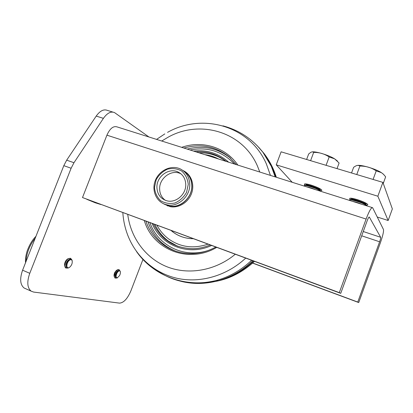 <?xml version="1.0" encoding="UTF-8"?>
<svg xmlns="http://www.w3.org/2000/svg" width="413" height="413" viewBox="0 0 413 413"><rect width="100%" height="100%" fill="white"/><g stroke="black" fill="none" stroke-linecap="round" stroke-linejoin="round"><path stroke-width="0.62" d="M100.891 204.533L95.222 202.768L86.844 199.329L100.891 204.533M183.491 170.775C191.224 174.431 194.89 184.637 191.518 193.568C188.235 202.53 178.576 208.374 170.084 206.65L163.951 204.032M167.028 205.498L167.735 206.004M187.048 173.13L186.614 172.918M372.696 207.863L383.476 229.52C383.827 231.445 382.774 235.926 380.316 242.968L358.732 302.559L357.766 302.063L379.609 241.781C380.44 239.406 380.791 237.903 380.662 237.289L369.315 217.037C368.886 216.902 368.164 218.167 367.152 220.826L340.735 293.349L339.3 292.616L366.099 219.06C369.155 211.069 371.318 207.28 372.593 207.698L372.696 207.863M372.206 207.579L117.116 126.92C113.353 125.722 109.951 128.469 106.915 135.17L82.497 197.548L340.735 293.349M82.497 197.548L339.3 292.616M251.734 262.782L358.732 302.559M251.837 262.694L357.766 302.063M73.979 162.717L66.674 160.167L63.814 165.665L71.119 168.246L73.979 162.717L103.41 118.35C107.21 113.023 110.916 111.102 114.54 112.599L148.928 136.977M66.674 160.167L96.203 116.089C100.013 110.798 103.756 108.903 107.437 110.416L112.925 112.104M142.955 259.421L130.9 290.84C127.519 298.707 123.73 302.806 119.543 303.127L33.582 292.058L31.161 291.16C27.237 287.871 26.773 281.924 29.767 273.318L22.596 270.195C19.617 278.76 20.123 284.696 24.109 288.006L25.807 288.77M22.596 270.195L63.814 165.665M29.767 273.318L71.119 168.246M188.261 184.379L186.573 192.288C183.795 197.207 179.929 200.77 174.967 202.974C169.779 204.048 165.014 203.304 160.678 200.733C157.043 197.218 154.978 192.804 154.483 187.487L156.181 179.722C158.897 174.905 162.681 171.38 167.539 169.149C172.655 167.998 177.409 168.654 181.808 171.116C185.53 174.57 187.683 178.989 188.261 184.379M189.758 184.544C189.464 177.234 186.304 172.025 180.295 168.927C171.178 164.575 158.943 170.466 155.195 180.832C151.251 191.136 156.95 202.953 167.022 204.848C177.889 207.393 190.15 196.521 189.758 184.544M164.033 203.95L169.237 205.979C180.032 208.513 192.2 197.729 191.802 185.845C191.565 179.113 188.782 174.126 183.46 170.889M185.762 184.606C186.077 194.368 175.959 203.16 167.162 200.873C160.667 198.968 157.245 194.43 156.904 187.259C156.599 176.521 168.793 167.508 177.869 171.901C182.882 174.353 185.514 178.586 185.762 184.606M182.892 170.455C188.627 173.63 191.632 178.752 191.911 185.835C192.159 195.943 183.434 205.788 173.801 206.345L169.222 206.092L163.383 203.666M165.386 200.346C161.638 197.595 159.717 193.738 159.63 188.772C159.32 178.132 171.41 169.211 180.414 173.574L180.961 173.827M185.54 172.149L186.17 172.417M237.878 165.102C225.643 147.116 202.086 140.157 181.674 147.333M144.333 220.619C152.702 249.555 188.565 264.093 216.691 247.413M215.767 247.072C208.715 250.877 201.374 253.019 193.733 253.505C172.768 254.94 153.502 241.894 146.496 222.757L145.939 221.213M183.914 148.04C200.63 143.363 215.658 146.295 229.014 156.842L236.313 164.611M211.523 245.498C188.416 256.328 161.142 245.498 152.144 223.51M193.542 151.086C206.928 149.614 218.622 153.311 228.621 162.18M226.107 161.385L225.178 160.636C216.572 154.111 206.83 151.184 195.963 151.85M153.45 223.996C161.555 240.03 174.74 248.265 193.016 248.698C198.834 248.559 204.533 247.32 210.114 244.981M193.186 238.709L191.358 238.668C183.599 238.187 176.847 235.477 171.106 230.531M193.129 238.688L191.353 238.647C183.62 238.167 176.888 235.472 171.163 230.552M181.292 236.603L180.522 236.282M305.315 185.21L304.427 184.404C304.231 183.486 306.554 183.744 311.397 185.184C317.019 187.063 320.478 188.695 321.779 190.078C322.016 190.522 321.572 190.703 320.447 190.615M350.565 199.582L349.672 198.782C349.491 197.781 352.124 198.085 357.56 199.696C363.104 201.534 366.496 203.124 367.73 204.45C367.988 204.915 367.534 205.106 366.372 205.034M382.887 182.391L281.119 151.819L276.245 164.828L377.859 196.216L382.887 182.391L392.35 208.926L388.153 220.511L377.255 217.021M292.228 182.288L276.245 164.828M377.859 196.216L388.153 220.511M120.276 271.506L120.137 271.005L118.381 270.587C116.569 272.064 115.619 274.077 115.542 276.633L116.822 278.078L117.612 277.732M116.373 278.052L115.113 278.088C114.055 277.015 114.189 275.068 115.506 272.25C116.786 270.076 117.979 269.204 119.078 269.637L119.641 270.422M118.861 269.534L117.437 269.735L115.351 272.188L114.256 276.514L115.175 278.125M119.538 275.621L117.251 277.841C115.821 277.551 115.728 275.951 116.977 273.045C118.361 270.835 119.455 270.303 120.25 271.444C120.606 272.544 120.369 273.938 119.538 275.621M72.213 260.918L72.043 260.211C71.511 259.008 70.582 258.806 69.26 259.607C67.396 261.104 66.369 263.133 66.178 265.698C66.245 267.381 66.885 268.166 68.088 268.047L69.239 267.531M67.577 268.058L65.853 268.016C63.623 266.881 65.517 260.2 68.527 258.6L70.711 258.399L71.47 259.39M70.406 258.254L68.145 258.662C66.065 260.34 64.913 262.611 64.696 265.471L65.987 268.089M69.415 267.433L68.558 267.779C65.713 268.476 66.767 261.656 69.771 260.04C70.897 259.431 71.686 259.643 72.136 260.68C72.564 263.277 71.661 265.528 69.415 267.433M304.391 186.041C303.003 184.265 313.963 187.254 318.81 190.001L320.633 191.271M320.886 191.348L318.929 189.681C314.412 187.12 304.118 184.183 304.443 185.52M321.046 189.386L320.189 189.35M310.597 160.672L313.668 152.402C312.801 151.705 311.774 151.736 310.586 152.49L308.671 153.972L306.622 159.48M326.074 165.324L329.161 156.976C324.541 153.848 319.378 152.32 313.668 152.402M337.034 168.618L339.099 163.011L334.607 158.829L329.161 156.976M337.214 160.869L334.607 158.829C328.846 155.185 315.589 151.148 312.058 151.917M349.641 200.444C348.149 198.555 360.286 201.802 365.04 204.595L366.651 205.824M366.759 205.855L366.537 205.215L365.159 204.27C360.719 201.658 349.295 198.462 349.697 199.918M366.992 203.759L366.021 203.733M356.765 174.544L359.883 166.041C358.598 165.164 357.121 165.195 355.454 166.14L353.616 167.317L351.54 172.975M373.084 179.448L376.217 170.863C371.318 167.606 365.877 166 359.883 166.041M383.259 183.424L385.654 176.831L383.553 174.363L381.421 172.649L376.217 170.863M383.507 174.322L381.421 172.649C375.815 168.932 361.277 164.601 357.379 165.448M106.915 135.17L366.099 219.06M380.662 237.289L363.254 231.523M361.695 235.802L379.609 241.781M96.203 116.089L103.41 118.35M26.122 261.253L26.298 258.781C27.31 251.228 30.283 244.367 35.213 238.198M259.782 172.03L257.464 166.083C242.663 131.468 199.753 119.3 168.019 137.255L161.731 141.029M127.746 214.476C130.673 237.728 145.588 258.254 167.084 266.813C188.576 275.295 215.426 270.737 235.24 254.284M175.928 251.254C162.944 246.014 153.858 236.814 148.67 223.66L148.076 222.008M187.218 149.088C203.351 145.04 217.811 148.097 230.614 158.262L229.014 156.842M208.792 250.268C184.601 258.853 158.246 245.905 150.115 223.149L149.945 222.695M190.032 149.976C207.46 146.62 222.266 151.303 234.455 164.023M202.7 282.652C221.957 282.404 239.199 275.321 254.439 261.393M174.245 279.234C188.163 284.247 202.7 284.774 217.857 280.814C230.877 277.2 242.514 270.52 252.761 260.773M275.956 177.141L272.343 167.42L263.938 153.362L259.106 147.72M275.182 176.898L271.336 166.356L262.885 152.227L257.268 145.763M154.245 268.636C172.288 282.198 193.041 286.132 216.51 280.432C229.576 276.808 241.254 270.102 251.553 260.324M127.431 234.367C135.516 256.168 154.07 273.143 177.115 278.321C200.155 283.385 226.567 275.951 245.683 258.151M270.448 175.401L266.364 163.904C249.808 125.691 202.385 112.568 167.554 132.356M177.807 246.308L168.447 241.115M207.951 244.176C193.521 248.962 180.476 247.263 168.814 239.075C163.868 235.4 159.929 230.81 156.997 225.307M204.812 154.648C209.69 155.278 214.295 156.734 218.632 159.02M117.044 271.919L115.645 275.182M118.748 270.407C117.881 270.432 117.024 271.191 116.167 272.688C115.15 274.826 114.99 276.395 115.692 277.397L115.733 277.438M115.857 271.356L114.401 274.743M117.127 269.947L114.938 272.182C114.029 274.031 113.802 275.512 114.267 276.622M117.581 271.253L117.566 270.897M117.24 271.651L117.277 271.16M116.363 270.691L116.347 270.386M116.027 271.109L116.058 270.644M70.024 259.225L68.919 259.581C67.185 260.84 66.183 262.683 65.899 265.11L66.457 267.154M67.928 258.817L67.546 259.008C65.812 260.267 64.805 262.11 64.526 264.532L64.717 265.957M65.941 264.63L66.405 264.036M67.629 261.315L67.763 260.582M64.567 264.088L64.955 263.597M66.312 260.593L66.416 259.989M315.604 189.681C312.274 188.261 309.368 187.342 306.895 186.929M319.698 189.768L318.155 188.669C314.407 186.542 305.873 184.11 306.126 185.22M319.605 189.624L320.029 189.381L318.387 188.034C314.076 185.576 304.474 183.114 306.575 184.972L306.544 184.978M361.757 204.275C358.407 202.835 355.35 201.869 352.578 201.374M365.562 204.146L364.276 203.206C360.595 201.033 351.127 198.39 351.432 199.598M365.448 204.017L365.908 203.754L364.514 202.551C360.291 200.057 349.656 197.373 351.891 199.334M24.109 288.006L31.161 291.16M167.022 204.848L169.237 205.979M177.869 171.901L180.414 173.574M170.455 206.717L169.222 206.092M25.554 262.694C25.219 259.725 25.709 255.957 27.031 251.388C29.297 244.976 32.266 239.963 35.941 236.35M136.496 251.502C153.388 275.987 186.113 288.419 216.51 280.432L217.852 280.814C231.301 277.335 243.216 270.758 253.597 261.083M276.328 177.26C273.576 168.478 269.446 160.512 263.938 153.362L262.885 152.227C252.374 138.954 239.06 130.162 222.948 125.846M164.802 133.9L156.573 139.398M122.826 212.654C123.332 220.15 124.86 227.372 127.416 234.331M225.947 161.333C217.976 155.448 209.009 152.614 199.051 152.825M154.963 224.558C158.081 231.208 162.541 236.706 168.344 241.053M304.427 184.404L304.603 183.935M349.672 198.782L349.852 198.281M120.25 271.444L120.137 271.005M117.251 277.841L116.822 278.078M72.136 260.68L72.043 260.211M68.558 267.779L68.088 268.047M320.829 189.237L319.564 189.619L320.627 190.821M306.451 184.833L305.599 183.862M336.869 160.492L337.493 161.168M366.759 205.478L366.641 205.803M366.749 203.599L365.422 203.996L366.537 205.215M351.778 199.205L350.864 198.199M383.161 173.956L383.553 174.363"/></g></svg>
